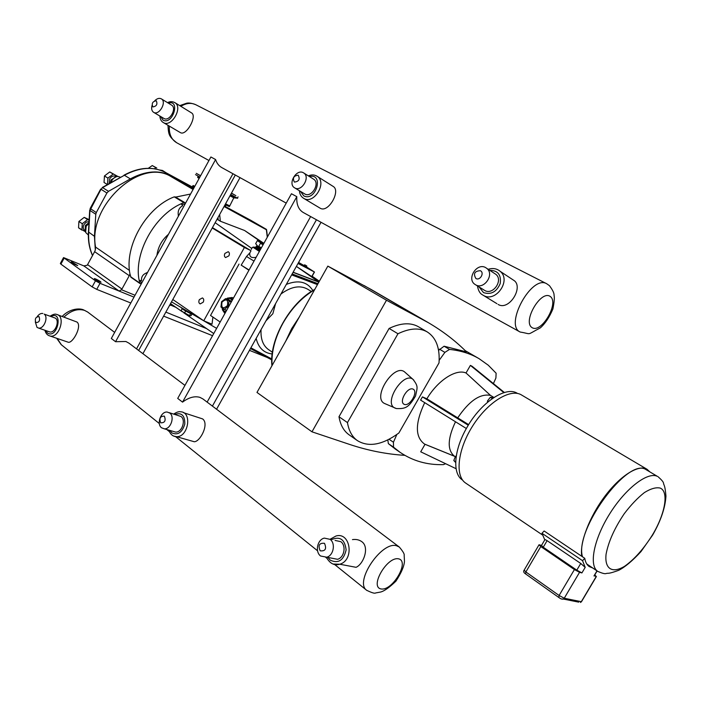 <?xml version="1.0" encoding="UTF-8"?>
<svg xmlns="http://www.w3.org/2000/svg" width="701" height="701" viewBox="0 0 701 701"><rect width="100%" height="100%" fill="white"/><g stroke="black" fill="none" stroke-linecap="round" stroke-linejoin="round"><path stroke-width="1.05" d="M229.262 206.585L225.126 204.604M194.291 187.237L192.714 186.194M199.838 177.125L195.509 174.584M237.63 198.295L230.699 194.501M194.528 186.816L192.959 185.73M229.393 206.155L225.363 204.175M231.47 193.099L235.869 195.667M200.574 175.793L199.689 175.259L200.6 175.749C196.043 173.2 196.026 173.226 200.565 175.811L196.271 173.331L200.609 175.723C197.691 174.128 197.682 174.146 200.565 175.802L197.48 174.041M229.42 206.296L225.152 204.561M194.317 187.193L192.565 186.028M142.916 353.69L240.005 177.633M138.64 350.474L235.308 175.04M212.228 228L244.395 247.488L203.746 320.795L172.796 299.502M224.925 253.403L228.237 251.712C229.534 252.544 229.744 253.92 228.885 255.856L225.591 257.547C224.276 256.724 224.057 255.339 224.925 253.403M199.356 299.616L202.405 297.925C203.842 298.714 204.114 300.142 203.211 302.21L200.179 303.91C198.725 303.13 198.453 301.702 199.356 299.616M321.032 222.287L216.565 409.235M316.449 219.763L212.403 406.098M87.572 264.645L94.635 251.668L129.264 275.686L121.948 289.057L87.572 264.645L87.117 265.293L83.84 265.898L63.546 257.591L95.459 280.829L92.155 286.884L96.72 289.364L130.789 302.99M92.576 255.444C89.535 248.645 88.23 240.96 88.685 232.399L89.956 210.431L95.783 214.269L94.451 236.316L95.318 250.029L94.635 251.668M95.59 278.928C98.999 280.523 100.804 281.644 101.014 282.301C97.789 281.171 95.573 279.927 94.346 278.569L95.59 278.928M72.431 262.305L77.723 265.574C74.595 264.479 72.405 263.261 71.151 261.92L72.431 262.305M129.264 275.686L129.983 273.995L130.947 277.272L140.086 283.616L139.14 280.321C133.628 253.473 154.238 215.671 181.13 203.763L183.802 202.58L184.819 202.615L185.327 203.57M95.318 250.029L95.573 247.094C87.494 205.367 140.936 156.989 171.316 176.757L193.467 188.744M96.72 289.364L100.024 283.309L95.459 280.829M100.024 283.309L134.005 297.128M135.021 295.261L121.483 289.723L119.1 291.064L83.84 265.898M121.483 289.723L121.948 289.057M163.631 316.125L212.569 335.691M63.484 257.696L60.356 263.471L60.891 264.137L92.155 286.884M190.558 194.037L175.609 197.104M193.853 188.052L171.701 176.047C159.39 169.756 145.606 170.702 130.351 178.878L108.506 191.329L102.609 187.614L124.384 175.268L102.241 187.491M106.911 192.994L96.282 212.569L90.166 208.486L89.956 210.431L101.014 189.261L106.911 192.994L108.506 191.329M95.783 214.269L96.282 212.569M148.305 168.301L152.257 165.567L155.753 167.6L154.535 168.783M156.761 168.003L152.266 165.567L156.761 168.003M117.873 176.468L109.742 171.947L113.185 174.067L107.91 178.089L104.458 175.96L109.733 171.955L117.899 176.468M104.037 182.444L107.419 184.556L104.037 182.444L104.458 175.969L107.901 178.098L107.49 184.521M116.305 176.722L115.831 176.433C113.474 175.399 111.389 176.249 109.575 178.992L109.154 183.574M166.172 172.814L162.483 170.457L159.653 169.993M116.208 176.748L111.012 179.877L110.259 182.952M120.388 177.213L118.048 176.468C115.507 176.547 113.448 177.905 111.871 180.543L111.108 182.47M89.115 220.359L84.216 217.371L87.581 219.623L82.262 223.733L78.898 221.463L84.208 217.371L89.15 219.65M78.898 221.472L82.254 223.733L81.903 230.094L78.556 227.807L78.898 221.472M78.556 227.807L85.373 231.698M89.045 221.498L86.205 222.199L83.945 224.592C82.788 227.098 83.033 229.052 84.698 230.463L85.189 230.795M88.983 222.55L85.347 225.538L85.18 230.752M88.948 223.251L86.127 226.335L85.662 232.46L88.344 235.01M141.444 283.555L140.086 283.616M175.522 197.13L174.242 196.858C146.36 207.303 124.077 246.288 129.983 273.995M185.213 203.798L181.778 204.596M147.604 272.347L146.194 273.04C142.697 274.573 141.155 277.123 141.549 280.689L139.14 280.321M140.288 280.496L141.567 283.335M179.009 215.102L178.238 214.629C177.809 210.554 179.281 207.592 182.663 205.735L181.13 203.763M206.611 328.611L165.839 312.111M212.429 227.632L250.494 250.415L244.395 247.488M263.891 243.326L244.579 230.489L220.359 221.227L217.073 219.211M212.902 317.08L212.017 324.204L203.746 320.795M256.145 257.267C251.3 258.275 249.205 256.794 249.871 252.833L246.515 256.496L241.17 265.127L249.074 269.99M178.238 214.629L178.334 216.32M156.919 255.366C158.067 246.927 161.913 239.908 168.468 234.309M241.17 265.127L248.934 270.244M257.653 246.069L255.672 243.668M261.464 243.405L257.355 240.592L263.602 243.852M306.723 267.072L314.477 272.032L298.013 263.471M220.167 322.022L210.528 315.468L239.023 264.084M249.871 252.833L250.976 250.835M259.379 251.44L253.306 247.462M259.396 251.405L253.42 247.558M263.664 243.729L244.579 230.489M314.442 272.014L311.884 276.65L296.374 266.406L318.902 282.039M293.132 272.207L318.824 281.986M261.473 243.449L260.421 243.37L263.103 244.737M263.322 244.342L261.622 243.466L263.225 244.526M260.421 243.37L258.783 246.323L258.117 246.48L261.131 248.285M232.881 297.802L233.477 298.065M224.89 313.513L222.296 309.649M227.317 298.153L232.189 297.496L233.433 298.144M231.365 298.389L232.872 299.152M221.569 301.702L220.946 307.02L224.373 309.299L228.43 306.241L229.043 300.895L225.599 298.635L221.569 301.702M227.422 305.636C222.892 309.343 221.095 308.151 222.024 302.061C226.537 298.346 228.342 299.537 227.422 305.636M224.373 309.299L226.651 310.35M229.043 300.895L231.12 302.297M225.599 298.635L231.365 301.868M231.567 301.491L228.079 299.204L227.737 299.581M181.892 311.367L189.717 315.678M191.916 314.127L191.04 315.704L189.62 315.625L184.556 313.032L181.121 310.657L182.155 308.782M181.401 307.669L181.375 307.713C181.839 308.896 185.169 310.964 191.355 313.908L192.915 314.434M185.66 311.025L184.556 313.032M189.533 315.564L190.628 313.592M306.565 265.872L304.707 264.803L306.565 265.872M306.81 265.994L306.363 267.063L303.708 265.53L304.69 264.812M298.582 262.446L303.84 265.434M175.907 307.336L170.343 304.961L170.588 303.647L182.4 311.84M183.846 312.839L213.752 333.562M249.46 350.36L267.212 357.466M266.59 229.858L224.075 206.515M250.967 220.403L224.346 206.015M293.062 272.339L318.841 282.161M299.274 317.045L291.59 328.751L285.701 341.238M285.806 341.036L291.616 328.769L299.161 317.238M265.959 320.839L272.838 313.733L275.581 303.629M428.013 322.469L370.978 289.382L327.84 266.117L256.978 392.437L311.971 431.816L350.149 444.609C368.384 450.629 386.61 454.204 404.845 455.352M327.84 266.117L386.496 300.238L311.971 431.816M438.563 350.377L444.092 346.215L466.472 351.884C455.624 340.958 442.918 331.222 428.355 322.679L386.496 300.238M395.671 449.306L388.354 443.619L387.819 439.895M349.282 434.953L349.028 434.769C343.753 430.975 340.406 424.964 338.986 416.736L389.108 328.436C400.849 322.872 410.646 322.32 418.506 326.789L427.303 331.959C419.487 327.516 409.708 328.121 397.966 333.755L347.459 422.589C348.835 430.835 352.147 436.846 357.387 440.614C368.665 447.475 382.501 444.942 398.878 432.999L439.019 362.899C440.026 347.994 436.118 337.68 427.303 331.959M493.408 383.587L495.896 378.058L496.124 373.212L488.299 365.239L479.142 358.71C470.669 353.716 460.794 350.614 449.525 349.413L444.092 346.215M479.142 358.71L465.245 350.666M445.617 463.712L443.382 464.632C427.321 465.096 412.871 460.986 400.043 452.303L393.533 447.168L393.436 442.243L389.064 439.264M439.457 349.159L444.89 352.375L439.168 360.34M396.819 434.506L393.436 442.243M444.89 352.375L449.525 349.413M517.583 393.471L517.469 393.41C506.21 385.725 481.263 402.006 466.971 427.426C453.862 449.727 452.154 473.613 462.397 479.966L462.529 480.062M455.501 421.774C447.632 438.388 447.168 449.779 454.117 455.939L454.204 456M466.358 428.513L420.6 400.105L422.44 396.889L426.883 398.799C437.766 380.389 456.071 368.595 466.025 372.985L470.389 365.396L472.062 366.246L504.378 392.499M456.106 468.724L420.714 451.803L425.025 444.303L424.526 444.057C414.966 437.065 415.018 423.264 424.701 402.654M425.025 444.303L454.809 456.404M426.883 398.799L468.654 424.622M493.933 397.467L490.481 395.382C480.106 393.419 469.214 400.867 457.797 417.735M490.481 395.382L466.025 372.985M503.896 392.639L470.389 365.396M422.44 396.889L468.268 425.244M487.449 402.33L487.502 400.928L490.288 397.309L493.635 397.66M488.439 401.498L487.502 400.928M492.33 398.545L490.288 397.309M455.685 462.546L453.792 460.504L455.44 456.456L456.298 455.852M455.703 461.784L453.792 460.504M456.141 456.912L455.44 456.456M385.384 403.846L384.498 403.461C371.775 397.625 394.19 362.785 404.722 372.029L405.362 372.599M389.108 328.436L397.966 333.755M338.986 416.736L347.459 422.589M540.786 546.552L574.417 569.554L559.1 595.482L525.864 571.963L540.786 546.552L539.043 544.756L541.514 545.422L544.782 539.858L541.961 533.286L544.134 530.99L581.795 556.314C579.438 543.003 589.418 516.725 605.024 496.071C620.595 475.357 638.76 464.15 647.049 469.293L649.704 471.755M589.769 566.005L587.946 565.479M582.478 556.769C574.172 530.175 627.816 456.982 645.963 469.582L657.398 476.365C647.733 471.423 625.607 488.334 609.774 513.719C593.826 539.034 588.674 565.576 597.769 571.403L598.032 571.578M586.877 564.051L597.769 571.403C606.952 575.293 605.366 572.936 608.039 573.339C609.116 572.989 608.976 573.821 618.659 570.334C624.977 567.127 632.407 560.896 640.951 551.634L652.64 535.073C660.798 520.817 665.231 507.839 665.95 496.133C665.039 485.854 664.329 486.336 664.197 485.206C662.699 482.954 665.521 483.392 658.09 476.733M465.762 483.147L465.63 483.05C454.879 476.067 457.551 450.042 472.29 426.558C486.888 402.987 509.461 388.556 520.843 394.575L647.049 469.293M594.282 575.731L596.236 576.502L581.313 601.686L564.244 598.233L579.552 572.331L574.417 569.554M594.807 574.855L596.236 576.502M541.961 533.286L582.549 560.686L585.195 567.372L580.752 563.464L576.8 570.158L581.918 572.919L579.552 572.331M544.782 539.858C544.589 539.306 545.369 539.577 547.104 540.673L580.752 563.464M581.795 556.314L584.748 558.303L582.549 560.686M592.678 567.968L589.243 566.574C586.912 564.953 585.414 562.202 584.748 558.303M541.505 545.439L543.249 547.227L576.8 570.158M184.95 385.392L128.931 343.148L125.882 341.492L115.56 341.711L111.319 338.478L210.896 156.98L215.593 159.548C216.793 163.254 218.852 165.935 221.779 167.583L286.236 203.106M399.176 546.938L202.939 398.957L199.934 397.371C194.641 395.837 188.841 397.423 182.54 402.129L177.712 398.413L291.441 193.748L296.812 196.657C296.357 204.333 298.495 209.608 303.235 212.482L520.16 332.037C532.734 334.044 525.347 335.648 540.383 327.849C545.282 323.476 549.453 317.176 552.896 308.966C554.246 302.245 554.631 297.653 554.053 295.209C554.219 293.211 552.686 290.03 549.444 285.666L546.684 283.73C531.708 274.494 504.072 325.054 520.16 332.037M183.574 412.705L202.607 418.909C209.45 423.798 200.232 441.779 194.265 441.744L191.478 440.947M352.463 539.612C356.073 539.095 359.201 539.788 361.839 541.689C369.777 547.306 363.504 564.209 356.064 567.311L339.74 564.226C354.566 560.248 350.649 531.717 336.042 535.985L330.031 539.297M57.859 314.889L76.97 322.039C82.359 325.974 72.869 343.21 68.418 342.29L67.208 341.878M35.295 321.882L36.995 327.358L38.476 328.033C43.734 329.4 48.746 317.194 44.198 314.109L55.423 318.149C59.979 321.216 55.02 333.308 49.762 331.941L48.825 331.617M39.081 316.642C35.698 316.799 34.621 318.789 35.839 322.618C39.221 322.46 40.307 320.471 39.081 316.642M42.822 313.47C40.833 313.181 38.984 314.206 37.258 316.545M335.078 540.436L340.809 541.671C346.487 545.641 344.279 557.645 337.54 559.302L326.762 557.207C333.553 555.525 335.805 543.371 330.11 539.358L324.344 538.114C317.404 539.472 314.802 551.81 320.585 556.007L326.762 557.207M324.484 543.31C319.305 542.828 317.868 545.334 320.191 550.828C325.387 551.328 326.815 548.822 324.484 543.31M332.738 186.159L333.439 186.597C340.8 191.25 328.191 213.288 320.208 208.223L303.84 198.436M512.072 279.226L514.587 280.891C523.235 288.199 508.751 311.095 498.113 304.427M191.364 112.8L191.653 112.984C197.367 116.156 186.273 136.441 180.341 132.594L163.377 122.587M171.368 105.001L171.666 105.176C177.178 108.322 169.414 121.86 164.025 118.513L153.738 112.388C159.127 115.744 166.961 102.066 161.44 98.911L161.142 98.745C159.145 97.877 157.015 98.534 154.763 100.725M156.253 100.769C152.538 101.452 151.425 103.503 152.906 106.929C156.63 106.245 157.743 104.195 156.253 100.769M152.003 105.527C151.214 108.699 151.731 110.951 153.545 112.283M494.249 273.267L495.87 274.328C503.511 280.321 492.978 295.507 484.715 290.459L475.848 284.93M480.351 270.7C474.586 271.05 473.105 273.653 475.891 278.507C480.062 280.978 484.768 272.759 480.351 270.7M475.69 284.851C484.005 289.925 494.652 274.529 486.958 268.501L485.583 267.554C476.908 262.489 466.489 278.656 474.779 284.273L475.69 284.851M215.593 159.548L115.56 341.711M136.511 348.87L232.969 173.752M207.128 402.111L310.639 216.556M296.812 196.657L182.54 402.129M169.23 412.67L180.954 416.464C186.247 420.074 181.883 432.719 175.574 432.079L173.41 431.457M164.385 416.157C160.257 416.07 159.022 418.287 160.678 422.817C164.814 422.913 166.049 420.688 164.385 416.157M161.563 427.794L164.306 428.819C170.65 429.459 175.057 416.666 169.765 413.038L167.224 412.057C160.871 411.224 156.262 424.026 161.563 427.794M313.277 178.957L313.724 179.237C320.401 183.408 311.481 198.094 304.786 193.984L294.762 187.929M298.205 175.197C293.649 175.758 292.37 178.054 294.385 182.085C298.95 181.524 300.221 179.228 298.205 175.197M294.823 187.964C301.535 192.092 310.552 177.23 303.848 173.042L303.305 172.709C296.435 168.661 287.585 183.767 294.473 187.754L294.823 187.964M199.312 178.089L197.638 177.064M234.239 197.647L230.165 195.465M229.981 195.798L233.792 197.831M197.743 177.555L199.128 178.422M194.72 186.457L193.38 185.52M229.429 205.744L225.556 203.825M558.899 597.497L559.1 595.482L564.244 598.233L563.35 599.048L578.737 602.141M129.475 270.437L95.573 247.094M60.891 264.137L64.089 258.24M171.316 176.757L193.082 189.454M166.198 172.823L163.754 171.579M88.641 228.43L88.352 234.318M101.014 189.261L102.609 187.614L101.014 189.261M94.451 236.316L88.44 231.917L89.702 210.151M130.351 178.878L124.384 175.268C139.604 167.153 153.37 166.251 165.69 172.551L165.646 172.525C153.037 166.172 139.157 167.04 124.016 175.154M171.701 176.047L193.949 187.868L165.664 172.534M319.367 281.224L312.129 276.212L319.367 281.224M139.692 283.002L130.544 276.65M183.802 202.58L174.242 196.858M251.808 248.461L215.154 222.69M217.976 217.582L218.23 220.018M146.947 273.539L146.194 273.04M254.016 261.087L246.515 256.496M255.646 243.711L257.372 240.609L255.646 243.668M261.368 247.865L258.783 246.323M261.114 248.329L258.564 246.515M257.179 245.885L256.303 246.217L260.728 249.013M260.264 249.854L255.839 247.05L256.251 246.296M256.671 248.224C253.306 246.568 254.375 247.339 259.878 250.546M256.4 248.066C254.139 246.91 253.166 246.708 253.482 247.453L259.493 251.247M259.869 250.555C254.042 247.164 252.895 246.34 256.435 248.084M228.079 299.204L227.632 299.537M224.451 309.334L226.467 310.683M224.18 311.927L225.45 312.506L224.118 311.901L221.761 307.599M232.671 299.511L230.682 298.083L225.976 298.801M226.353 298.968C228.824 297.855 230.752 298.363 232.127 300.492M225.906 311.682L224.066 311.051L222.112 307.835M314.337 271.962L311.752 276.571M250.932 220.386L266.31 229.315L267.274 237.236M220.359 221.227L219.658 214.532M169.405 305.654L170.597 305.137L169.984 304.611M256.154 338.381C258.389 347.775 263.734 352.971 272.181 353.97M271.778 358.956L250.879 347.827M312.865 290.538C307.231 281.697 298.381 279.646 286.323 284.404M291.642 274.88L317.465 284.615M268.693 349.72L268.553 349.624C263.015 345.619 260.518 338.942 261.061 329.601M280.961 293.999C291.108 286.613 299.958 284.983 307.511 289.119L311.384 291.476M272.084 365.51C271.234 352.165 274.871 338.057 282.967 323.179C291.441 308.449 301.965 297.32 314.547 289.802M317.965 283.712L292.159 273.951M250.467 348.555L271.751 359.876L250.467 348.563M364.108 285.544L421.713 318.973M388.354 443.619L393.533 447.168M404.275 404.381C398.492 402.129 407.395 386.531 413.02 389.09C418.672 391.473 409.91 406.782 404.275 404.381M413.809 380.144L413.02 379.39C403.583 371.136 383.272 402.698 394.663 407.929L395.793 408.385M596.98 570.877L593.984 575.942M581.918 572.919L585.195 567.372M543.249 547.227L547.104 540.673M581.637 601.432L580.446 602.483L581.471 601.712L596.393 576.537M538.903 544.992L524.19 570.062L525.864 571.963L525.575 573.909L558.758 597.436C560.634 598.891 562.158 599.434 563.35 599.048L561.79 599.057M524.024 570.342C523.253 571.552 523.77 572.743 525.575 573.909L525.715 573.97M660.228 488.089C669.157 491.699 665.109 513.999 652.403 535.003C643.684 548.892 634.423 559.319 624.609 566.285C612.376 573.69 604.464 569.089 606.067 554.281C608.415 541.742 614.497 528.186 624.311 513.623C630.97 504.886 637.673 497.868 644.421 492.558C650.8 488.615 656.066 487.116 660.228 488.089M63.975 317.106C70.862 310.543 77.785 308.317 84.751 310.455L87.818 312.147L114.657 332.388M334.605 564.498L366.658 590.277C371.793 592.792 374.781 593.677 375.622 592.95L380.485 592.065C384.192 591.162 389.335 587.534 395.916 581.173C401.287 572.98 404.135 566.347 404.468 561.291L404.17 555.394C404.608 554.176 402.987 551.389 399.316 547.043L396.591 545.781C381.712 540.865 354.093 581.883 366.658 590.277L366.93 590.487M61.381 344.778L57.219 338.46M398.562 558.837C409.98 561.142 392.683 591.022 381.16 588.963C369.217 587.21 387.083 556.217 398.562 558.837M50.98 316.405C63.773 310.008 57.351 339.854 47.396 332.896L45.767 330.557M48.991 335.683L50.157 336.042C59.392 338.25 66.025 315.827 56.579 314.425C55.256 313.741 53.127 314.302 50.192 316.116M331.485 539.656C339.967 536.011 344.848 539.428 346.128 549.908C343.604 560.432 338.303 563.849 330.224 560.16L327.884 557.426M333.071 564.033L339.74 564.226C334.368 565.882 329.917 563.578 326.377 557.313M167.968 125.295C168.52 135.354 169.186 136.555 176.599 142.689C171.324 139.464 168.897 133.935 169.335 126.101M180.867 106.333C186.151 103.065 191.119 102.521 195.772 104.712L546.771 283.774M550.162 296.4C559.547 302.622 541.61 333.615 532.103 327.656C522.201 321.943 540.76 289.758 550.162 296.4M168.328 103.126C180.7 99.262 172.796 125.207 163.105 120.195L160.625 116.489M159.854 116.033C160.082 119.117 161.204 121.273 163.219 122.491L163.464 122.631C171.517 127.678 183.189 107.446 174.952 102.679L174.715 102.53M489.806 270.358C497.912 270.42 501.373 274.836 500.199 283.607C496.527 292.002 490.954 294.99 483.497 292.589L479.055 286.928M477.442 285.92C478.257 290.477 479.852 293.395 482.227 294.674L483.392 295.401C495.642 302.963 511.502 280.514 500.269 271.392L498.63 270.174M174.882 414.405C181.603 412.249 184.915 415.474 184.801 424.079C182.111 432.605 177.782 435.54 171.824 432.876L169.914 430.44M173.848 436.092L176.38 436.644C188.236 437.59 192.556 412.004 180.63 411.794C178.913 411.364 176.626 412.118 173.778 414.063M309.439 176.547C324.423 173.024 315.853 202.186 303.735 195.868L300.484 191.382M299.388 190.725C299.669 194.072 301.027 196.56 303.463 198.217L303.919 198.479C313.899 204.674 327.323 182.768 317.387 176.442C314.705 174.663 311.691 174.47 308.344 175.863M237.297 198.138L233.775 197.866L229.542 206.348M199.759 175.276L200.6 175.741M235.711 195.579L231.418 193.196M238.068 196.885L237.359 198.173M226.002 205.069L225.223 206.488M88.431 232.11C87.984 240.785 89.351 248.592 92.523 255.541M90.166 208.486L100.707 189.042M175.259 196.893L184.819 202.615M216.635 328.375L171.5 301.842M252.474 247.251L251.265 249.433M255.304 247.541L255.786 247.138M188.779 315.406L189.62 315.625M314.477 272.032L311.884 276.65M250.949 220.394L266.327 229.323M266.555 229.595L267.449 236.92M272.409 352.226L268.728 349.738M271.935 365.773C268.947 340.143 289.802 302.832 314.767 289.417M394.891 448.771L400.043 452.303M454.117 455.939L455.326 456.745M454.695 456.325L424.526 444.057M349.028 434.769L357.387 440.614M384.498 403.461L396.38 408.56C405.677 408.902 408.665 407.596 415.544 395.995C417.34 387.355 418.541 386.54 413.02 379.39L404.722 372.029M542.355 534.889L465.63 483.05M594.141 575.977L597.112 570.956M87.599 311.98L83.542 309.877C79.528 307.993 69.636 308.58 62.161 316.449M159.329 423.553L61.189 344.629L56.667 338.268M166.768 429.529L169.309 431.571M175.522 436.565L317.562 550.793M325.816 557.426L326.797 558.215M44.943 330.267C45.679 333.422 47.414 335.35 50.157 336.042L68.418 342.29M49.762 331.941L38.476 328.033M179.719 105.623L186.711 103.196C188.99 102.723 192.004 103.222 195.772 104.712M176.599 142.689L208.951 160.52M191.653 112.975L174.952 102.679C172.411 101.338 169.949 101.33 167.557 102.661M171.666 105.176L161.44 98.911M514.587 280.891L500.269 271.392C496.834 268.527 492.812 267.826 488.203 269.315M495.87 274.328L486.958 268.501M483.594 295.507L496.93 303.682M168.748 430.107C170.396 434.366 172.937 436.548 176.38 436.644L194.265 441.744M175.574 432.079L164.306 428.819M313.724 179.237L303.848 173.042M317.387 176.442L333.439 186.597"/></g></svg>
